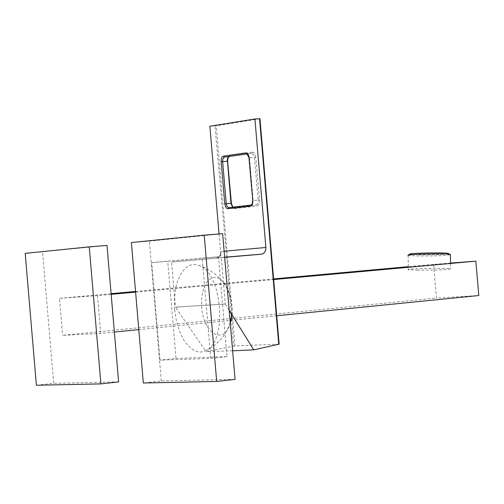 <?xml version="1.0" encoding="UTF-8"?>
<svg xmlns="http://www.w3.org/2000/svg" width="504" height="504" viewBox="0 0 504 504"><rect width="100%" height="100%" fill="white"/><g stroke="black" fill="none" stroke-linecap="round" stroke-linejoin="round"><path stroke-width="0.38" stroke-dasharray="2.52 1.89" d="M25.2 253.373L107.005 245.448M36.395 385.251L53.701 383.33L42.544 251.994M118.61 381.906L53.701 383.33M235.066 379.354L161.293 380.967L143.338 383.002M131.387 242.563L149.392 241.139L222.642 233.698M161.293 380.967L149.392 241.139M450.551 263.075L433.566 264.367L436.451 298.047L478.8 295.527M276.954 315.756L138.795 329.61M114.37 332.054L100.687 333.428L62.609 335.349L436.451 298.047M100.687 333.428L97.467 295.602L111.163 294.355M135.601 292.131L274.063 279.525M433.566 264.367L408.29 266.666M274.012 278.869L135.544 291.451M111.107 293.674L59.466 298.368L62.609 335.349M97.467 295.602L59.466 298.368M408.24 255.093L408.133 255.402L416.959 255.963C433.446 256.076 444.604 255.686 450.425 254.785M417.161 270.138C436.981 270.169 448.144 269.722 450.633 268.789C447.968 267.674 403.515 268.588 408.334 269.659L417.161 270.138M409.821 254.155L418.03 254.785C433.409 254.892 443.596 254.52 448.604 253.676M210.76 358.42L202.211 258.124L151.704 262.634L160.001 360.127L210.76 358.42L227.014 356.643L218.497 256.757L202.211 258.124M218.497 256.757L167.731 261.28L176.003 358.394L160.001 360.127M176.003 358.394L227.014 356.643M167.731 261.28L151.704 262.634M174.63 309.664L176.306 320.664L179.336 330.87L183.538 339.627L185.995 343.274L191.432 348.799L194.323 350.589L197.272 351.679L200.22 352.05L203.125 351.691L205.934 350.601C227.852 341.561 222.182 272.261 198.967 265.432L195.98 264.625L193.019 264.562L190.134 265.23L187.375 266.629L184.785 268.72L180.281 274.837L176.91 283.147L175.72 287.96L174.428 298.494L174.63 309.664M231.972 314.83L232.13 307.711L231.342 300.51L229.654 293.674L227.172 287.633L224.059 282.757L220.506 279.342L216.733 277.591L212.978 277.603L209.462 279.367L206.401 282.763L203.975 287.582L202.331 293.523L201.562 300.239L201.707 307.314C203.238 333.591 224.028 345.776 230.297 323.467M224.652 257.21L216.058 258.193L218.912 257.966L220.878 255.427L221.111 251.584L220.809 254.186L219.952 255.906L218.119 257.557L216.411 258.149L245.807 255.257M216.058 258.193L216.411 258.149M219.051 233.982L220.878 255.427M224.135 251.213L221.105 251.584M255.793 157.368L255.282 154.98L254.029 152.857L252.365 152.195L251.609 153.292L253.342 154.293L254.388 157.506L255.793 157.368L259.623 200.019L258.218 200.145L257.853 203.364L256.259 204.996L257.191 205.972L258.735 204.826L259.547 202.488L259.617 200.019M231.374 203.333L232.457 207.163L233.698 208.347L234.713 208.549L232.602 207.182M231.235 203.358L227.436 160.732L227.991 157.33L229.295 155.648L229.944 155.415L229.219 156.498M248.989 157.828L249.499 157.809L248.787 155.263L247.911 154.205L246.897 153.865L251.698 153.279L229.244 156.492M228.659 207.642L233.799 207.585L256.259 204.996L251.175 205.046L252.145 204.511L252.907 203.074L253.14 200.516L252.636 200.542M176.879 307.056L177.402 307.824L176.854 307.094L175.411 307.182L206.142 351.628L233.68 346.084L226.655 256.996M279.134 344.169L234.99 345.901L216.285 125.805L209.866 126.252M218.912 257.966L171.568 262.055L175.411 307.182M234.99 345.901L233.68 346.084M224.664 257.361L221.3 257.651L225.257 304.038L176.891 306.993M221.3 257.651L171.568 262.055M224.501 304.082L176.854 307.024M225.257 304.038L229.181 310.338M232.627 350.809L206.142 351.628M259.951 118.761L216.285 125.805M279.002 344.144L259.825 118.787M249.499 157.809L253.14 200.516L258.218 200.145L254.388 157.506L249.499 157.809M234.707 208.549L257.191 205.972M246.809 153.871L251.609 153.292L247.193 153.922M252.365 152.195L229.944 155.415M226.655 256.99L214.975 125.95M408.133 255.402L408.334 269.659M450.557 263.453L450.633 268.789M205.934 350.601C218.012 344.679 226.107 335.273 230.202 322.377M231.796 314.553C232.709 290.159 221.766 273.785 198.967 265.432M216.367 258.161L219.353 256.549L220.922 253.241M232.823 207.157L233.554 207.585L228.69 207.642"/><path stroke-width="0.76" d="M25.2 253.373L36.395 385.251L100.901 383.897L89.252 246.853L25.2 253.373M89.252 246.853L107.005 245.448L118.61 381.906L100.901 383.897M216.689 381.465L235.066 379.354L222.642 233.698L204.221 235.148L131.387 242.563L143.338 383.002L216.689 381.465L204.221 235.148M276.954 315.756L478.8 295.527L475.852 261.148L450.551 263.075M138.795 329.61L114.37 332.054M111.163 294.355L135.601 292.131M274.063 279.525L475.852 261.148M408.29 266.666L274.012 278.869M135.544 291.451L111.107 293.674M450.425 254.785L449.87 254.394C444.648 253.355 406.589 254.161 407.938 255.276M448.604 253.676L448.018 253.348C443.249 252.397 408.618 253.128 409.821 254.155L408.24 255.093M230.297 323.467L231.972 314.83M259.951 118.761L254.917 118.982L209.866 126.252L219.051 233.982M254.917 118.982L265.885 247.483L224.135 251.213M250.337 206.149L227.903 208.725L226.989 208.543L225.861 207.421L224.759 203.811L221.174 161.727L221.344 158.886L222.289 156.794L223.417 156.114L245.794 152.895L247.086 153.235L248.214 154.564L249.121 157.79L252.769 200.516L252.422 203.899L251.263 205.745L250.337 206.149L251.175 205.046M232.602 207.182L230.952 203.351L231.374 203.333M227.474 161.349L230.952 203.351L226.227 203.685L227.027 206.445L228.659 207.642L227.903 208.725M247.193 153.922L224.198 157.141L222.932 158.76L222.642 161.595L227.191 161.33L227.55 158.206L228.369 156.92L229.244 156.492M249.121 157.79L246.891 153.865L245.794 152.895M229.181 310.338L253.751 349.839L232.627 350.809M253.751 349.839L279.134 344.169M224.652 257.21L261.96 254.111L263.529 253.38L264.795 252.057L265.778 249.593L265.885 247.483M261.4 254.199L224.664 257.361M248.97 157.828L252.769 200.516M223.417 156.114L224.438 157.078L246.809 153.871M224.759 203.811L226.227 203.685L222.642 161.595L221.174 161.727M251.042 205.065L228.69 207.642M259.56 118.768L278.75 344.282M450.425 254.514L450.557 263.453M448.018 253.348L449.87 254.394M230.202 322.377L231.796 314.553M229.219 156.498L227.928 158.162L227.625 161.318L231.386 203.333L232.823 207.157M252.617 200.542L252.321 203.484L251.257 205.015L228.646 207.648M259.963 118.749L279.14 344.169"/></g></svg>
